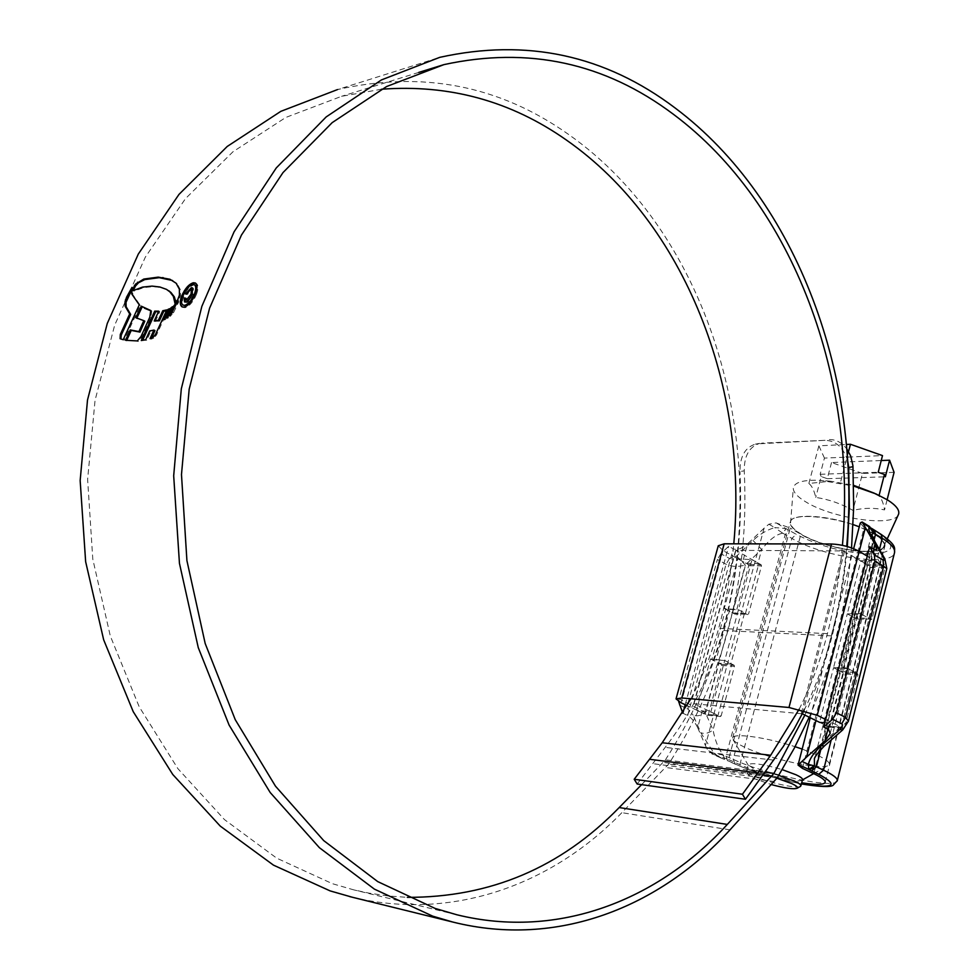 <?xml version="1.0" encoding="UTF-8"?>
<svg xmlns="http://www.w3.org/2000/svg" width="979" height="979" viewBox="0 0 979 979"><rect width="100%" height="100%" fill="white"/><g stroke="black" fill="none" stroke-linecap="round" stroke-linejoin="round"><path stroke-width="0.73" stroke-dasharray="4.89 3.67" d="M776.959 778.256C758.456 773.251 749.057 772.198 748.764 775.074L754.674 778.77L771.562 784.644M800.284 786.504C796.416 788.915 766.765 782.148 753.365 775.857L746.561 771.011C749.216 768.711 759.937 770.179 778.746 775.405M802.474 779.7L802.107 780.116C799.084 782.943 768.662 776.163 754.98 769.678L748.201 764.783C751.248 762.384 762.604 763.999 782.258 769.641M802.168 749.07L818.052 755.507C825.676 759.202 829.409 762.09 829.274 764.171L828.43 765.37C822.36 770.632 768.943 758.921 744.811 747.258C738.46 744.285 734.544 741.752 733.087 739.659L732.622 738.117C732.206 732.647 765.407 737.04 795.083 746.696M853.113 524.585C824.367 514.575 790.665 513.51 790.224 522.113C789.772 525.637 793.431 529.688 801.177 534.277C825.86 549.549 883.853 557.773 884.49 545.633C884.955 542.342 881.589 538.474 874.418 534.044L859.256 526.812M894.084 472.343L862.487 473.432L852.942 510.377C841.206 503.671 828.797 499.351 815.74 497.418C814.136 490.43 811.848 485.78 808.874 483.467L830.473 481.191L853.639 485.327M898.257 514.93C893.081 527.473 831.722 518.38 805.509 501.713C797.481 496.83 793.406 492.388 793.271 488.374C793.981 482.292 803.159 479.624 820.83 480.395L853.651 486.098M867.688 490.332L878.946 495.998C881.467 498.262 883.339 502.888 884.539 509.9C874.345 507.648 863.808 507.807 852.942 510.377M874.063 534.044C881.687 538.768 884.955 542.807 883.866 546.172C881.222 557.369 825.37 549.011 801.507 534.277C794.361 530.055 790.726 526.261 790.591 522.896C788.205 510.132 848.952 517.903 874.063 534.044M862.487 473.432L831.526 462.541L881.235 460.534M879.105 495.362L878.946 495.998M887.133 499.682L884.539 509.9M831.526 462.541L827.279 478.682L821.246 476.565L815.74 497.418M821.246 476.565L820.169 474.277L824.44 458.086L882.495 455.602M824.44 458.086L818.872 445.837L846.431 444.466M848.536 451.588L840.459 482.525M818.872 445.837L808.874 483.467M820.169 474.277L878.224 472.27M827.279 478.682L885.346 476.81M711.904 659.662L724.729 660.507L738.472 609.746L725.635 609.256L711.904 659.662L721.278 664.349L721.633 665.475L708.319 714.682L707.487 715.257L687.123 705.639M721.633 665.475L734.47 666.369L721.144 715.918L708.319 714.682M843.323 673.87L829.972 726.455L829.152 727.079L819.582 722.343L833.545 667.702L842.968 672.659L843.323 673.87L857.947 674.874L844.596 727.874L829.972 726.455M884.955 567.612L884.612 566.4L870.001 566.205L870.355 567.416L884.955 567.612L871.995 619.058L856.588 619.046L871.995 619.058M884.612 566.4L867.272 556.133M825.676 719.479L843.776 728.498L844.596 727.874M857.947 674.874L857.58 673.662L842.968 672.659M848.157 668.669L861.899 614.42L847.288 613.87L833.545 667.702L848.157 668.669L857.58 673.662M861.899 614.42L871.2 619.634M718.256 545.768L723.004 550.59L748.299 564.602L748.654 565.74L735.682 613.6L734.886 614.127L748.519 614.114L735.682 613.6M725.635 609.256L734.886 614.127M748.654 565.74L761.491 565.911L748.519 614.114M761.491 565.911L761.148 564.773L748.299 564.602M870.001 566.205L843.286 550.92L735.89 550.345L761.148 564.773M707.487 715.257L720.311 716.506L693.989 703.766L802.327 713.813M720.311 716.506L721.144 715.918M734.47 666.369L734.115 665.218L721.278 664.349M702.139 711.17L697.66 727.642L705.406 745.484L764.085 528.207L768.882 524.218L776.102 522.896L790.224 528.085L728.572 759.496L713.887 754.54L724.619 759.386L723.408 754.993C718.659 749.461 715.196 741.115 713.03 729.942L706.092 714.229L717.986 715.404L731.815 664.068L724.729 660.507L710.803 711.99L696.558 710.093L710.497 658.953L724.729 660.507L734.115 665.218M724.24 608.522L732.586 612.915L745.46 613.454L738.472 609.746L724.24 608.522L737.799 558.789L752.007 559.682L738.472 609.746L747.723 614.653M870.355 567.416L857.384 618.471M871.726 534.742L872.583 550.039L881.21 565.03L867.761 564.883L854.312 617.773L847.288 613.87L860.835 560.82L874.063 560.159L860.504 613.637L847.288 613.87L856.588 619.046M829.152 727.079L843.776 728.498M381.467 89.236L341.585 96.309L285.782 117.456L233.014 151.733L185.472 198.651L145.357 257.085L114.678 325.15L95.061 400.289L87.62 479.416L92.797 559.131L110.297 635.971L139.177 706.728L177.884 768.65L224.46 819.594L276.714 858.167L332.419 883.694L353.541 889.813L368.936 893.129L388.161 895.969L407.325 897.351M690.893 698.773C702.616 676.734 711.88 653.25 718.672 628.359C726.161 600.788 731.191 572.617 733.785 543.822M799.158 709.2C811.114 685.533 820.537 660.348 827.426 633.633C834.818 604.814 839.811 575.383 842.429 545.327M351.926 897.131C453.032 921.631 552.621 884.27 621.861 812.68L668.718 764.012C724.252 676.868 749.424 579.14 744.248 470.813C744.113 455.933 749.241 446.791 759.618 443.401L755.372 444.123C745.007 447.476 739.879 456.642 739.989 471.597L744.248 470.813M637.158 784.02L665.194 747.369C691.541 713.52 710.73 674.555 722.747 630.464C772.504 451.955 712.785 235.56 568.236 134.196C499.057 85.332 422.145 70.464 337.498 89.578L439.767 57.345M804.028 710.448C815.605 687.001 824.771 662.134 831.526 635.861C838.991 606.65 844.057 576.827 846.7 546.38M847.692 460.779C843.433 447.489 835.895 440.672 825.077 440.33L761.686 443.144M829.335 439.595C836.017 439.424 841.842 442.557 846.835 448.982M809.192 717.191C832.187 664.007 846.309 607.58 851.546 547.91M825.077 440.33L757.44 443.866M804.897 715.062C827.977 662.196 842.124 606.025 847.324 546.551M641.624 784.644L665.439 759.839C720.14 674.262 744.995 578.173 739.989 471.597M194.27 283.31L196.314 283.518C198.431 284.962 198.517 288.475 196.583 294.055L195.567 293.504M196.583 294.055C193.389 301.642 189.571 306.182 185.129 307.675L184.113 307.137M185.129 307.675L183.134 307.443C180.882 305.876 180.699 302.315 182.608 296.723L182.388 296.6M182.608 296.723L190.097 285.635M195.359 285.256L193.561 285.06C189.706 286.333 186.389 290.151 183.611 296.515C181.984 301.299 182.131 304.347 184.052 305.656M185.765 305.864C189.547 304.591 192.814 300.724 195.567 294.238L195.323 294.104M183.611 296.515L182.608 295.976M120.111 338.71L123.195 339.725M131.357 290.739L133.009 287.863L132.765 294.557L140.278 305.387L124.198 340.239M133.009 287.863L132.03 287.337M132.765 294.557L131.786 294.043M140.278 305.387L139.287 304.861M126.658 340.496L137.28 340.937M151.072 310.894L151.782 311.053L150.803 317.722L141.979 337.106L138.284 341.451M142.2 306.831L145.59 308.801M137.354 318.505L144.806 321.173M126.524 340.79L125.52 340.276M142.273 306.696L141.27 306.17M150.803 317.722L149.799 317.196M141.282 340.533L146.715 340.239L150.729 331.453L154.951 330.584M166.442 310.759L167.862 310.416L156.518 334.977L153.642 338.342L151.047 339.138L151.488 338.183M155.245 321.491L159.761 311.701L158.745 311.163M158.488 311.738L159.761 311.701M167.862 310.416L166.846 309.89M153.642 338.342L152.626 337.816M151.047 339.138L150.032 338.624M150.729 331.453L149.714 330.926M146.715 340.239L145.7 339.725M170.615 309.229L169.024 309.902L164.374 320.023L165.818 319.484L170.615 309.229L169.6 308.691M164.374 320.023L163.358 319.497M165.818 319.484L164.802 318.958M173.711 307.149L172.059 308.238L167.238 318.53L168.645 317.93L173.711 307.149L172.708 306.611M167.238 318.53L166.222 317.991M168.645 317.93L167.629 317.404M171.704 313.28L170.334 316.327L173.454 312.827L178.851 301.63L174.874 306.354M178.851 301.63L177.848 301.091M173.454 312.827L172.439 312.289M170.334 316.327L169.318 315.789M167.433 289.882L160.813 287.508L153.054 286.627L143.521 287.63L134.233 291.106L133.242 290.579M134.233 291.106L134.453 288.205M175.902 302.438L176 304.004L178.692 300.357L180.454 295.682L180.381 289.711L177.138 283.775L172.585 280.532M176 304.004L174.984 303.466M187.564 300.48L192.08 294.716L192.361 290.127L186.683 294.557L192.214 288.303L193.45 288.413L193.242 294.532C191.566 298.962 189.436 301.642 186.854 302.572L184.554 301.911M185.264 298.411L186.414 298.191L186.72 300.406M186.414 298.191L185.398 297.653M191.603 290.053L190.587 289.503M187.858 294.336L186.842 293.786M186.683 294.557L185.667 294.018M186.854 302.572L185.839 302.022M881.21 565.03L882.287 565.03L881.993 566.388L868.875 618.336L854.312 617.773M855.242 672.414L841.353 727.287L826.814 725.916L840.667 671.447L855.242 672.414L846.737 667.911L832.762 723.016L824.82 722.832M706.092 714.229L705.088 714.119L718.953 663.175L731.815 664.068M732.586 612.915L745.998 563.329L758.909 563.525L745.46 613.454M728.572 759.496L739.867 764.648C758.26 772.566 778.868 778.599 801.691 782.747M802.462 768.393L864.139 527.595L874.773 534.044C882.006 538.511 885.395 542.415 884.93 545.744C884.294 557.993 825.762 549.684 800.846 534.277L790.224 528.085M864.139 527.595L860.223 523.043M840.667 671.447L833.545 667.702L846.737 667.911M764.085 528.207L747.601 543.847L743.33 559.596M705.48 712.847L679.059 698.761L717.399 559.498L726.051 564.247C731.9 566.829 738.301 567.074 745.264 564.993L745.692 564.589M768.882 524.218L774.695 527.583C766.998 529.896 759.765 534.191 753.01 540.457L736.636 555.986L729.49 558.471L720.85 553.698L728.645 546.27L733.259 548.84C737.26 550.235 742.045 548.57 747.601 543.847M720.85 553.698L717.399 559.498M679.059 698.761L678.631 701.502M697.66 727.642C694.845 721.878 691.504 717.864 687.637 715.576L682.73 713.128M682.816 713.324L682.987 712.7M685.178 704.721L728.645 546.27M713.887 754.54L707.89 750.477L705.406 745.484M753.01 540.457L761.674 549.488C769.372 539.662 776.371 534.253 782.674 533.249L786.198 528.709L782.319 532.919L791.889 538.389C821.797 556.708 891.563 567.159 894.427 553.074M871.616 534.326L814.565 758.774L823.902 741.58L824.428 745.937M881.993 566.388L886.815 568.53M848.352 721.425L842.221 725.488L842.735 729.893M860.761 522.113L872.656 529.039M872.607 528.978L870.404 527.975L869.756 526.641M868.814 564.871L872.583 550.039C875.507 547.151 876.34 544.434 875.091 541.913M841.744 725.904L882.238 566.829C885.2 563.928 886.056 561.212 884.808 558.691M782.319 532.919L774.695 527.583L785.733 528.513L776.102 522.896M736.636 555.986L745.264 564.993L705.272 712.382C701.197 715.612 697.17 716.555 693.193 715.196L700.854 732.794L714.07 753.292L707.89 750.477M724.619 759.386L720.752 757.905L714.07 753.292L722.943 755.017L723.75 759.129L720.752 757.905M837.229 780.948C835.748 789.441 764.966 774.462 733.161 759.337L722.943 755.017M716.983 715.282L713.03 729.942C708.906 733.185 704.856 734.14 700.854 732.794M819.582 722.343L826.814 725.916M832.762 723.016L841.353 727.287M860.835 560.82L867.761 564.883M860.504 613.637L868.875 618.336M874.063 560.159L882.287 565.03M752.007 559.682L758.909 563.525M737.799 558.789L745.998 563.329M710.803 711.99L717.986 715.404M710.497 658.953L718.953 663.175M696.558 710.093L705.088 714.119M723.004 550.59L681.151 702.824M735.829 550.663L693.952 703.987M735.89 550.345L693.989 703.766M843.286 550.92L801.287 713.569M844.596 551.275L802.621 713.936M827.426 633.633L718.672 628.359M730.004 829.849L621.861 812.68M831.526 635.861L722.747 630.464M777.265 777.791L668.718 764.012M764.954 772.26L665.439 759.839M763.008 775.05L663.334 762.445M761.307 777.546L652.895 763.681M773.691 760.132L665.194 747.369M774.413 781.536L665.891 767.524M193.561 285.06L192.557 284.51M121.176 339.248L120.172 338.734M132.446 289.919L131.455 289.392M141.979 337.106L140.976 336.58M138.015 341.487L137.011 340.973M156.518 334.977L155.502 334.451M177.554 303.6L176.807 303.196M172.182 314.455L171.166 313.916M177.138 283.775L176.134 283.237M180.381 289.711L179.365 289.16M180.454 295.682L179.438 295.132M178.692 300.357L177.688 299.807M165.708 289.086L164.705 288.548M160.813 287.508L159.822 286.982M156.212 286.712L155.22 286.174M153.054 286.627L152.063 286.101M143.521 287.63L142.542 287.104M193.242 294.532L192.227 293.994M841.707 671.496L855.352 617.798M840.276 727.201L823.902 741.58L827.855 726.002M744.444 613.392L730.811 663.982M747.001 563.353L761.674 549.488L757.905 563.488M831.171 740.038L879.436 549.427M728.156 760.842L735.278 764.085L733.161 759.337L791.889 538.389L796.245 534.289L786.198 528.709M735.278 764.085C754.54 772.431 776.58 779.027 801.409 783.873M870.637 528.183L879.754 534.02C897.058 546.355 893.962 553 870.478 553.992C843.617 552.621 818.885 546.062 796.245 534.289M801.385 783.946C776.359 779.027 754.087 772.345 734.593 763.889L727.47 760.659L726.051 756.094L785.195 534.51L789.551 530.398M874.063 540.078L820.83 749.4M739.867 764.648L800.846 534.277M813.794 773.691L874.773 534.044M843.384 668.351L857.127 614.237M870.674 560.918L873.672 549.109M859.268 551.397L815.96 720.544M827.94 729.122L829.433 723.273M729.783 609.415L716.053 659.932M729.49 558.471L726.051 564.247L688.029 703.008L688.225 709.212L693.193 715.196M687.637 715.576L733.259 548.84M874.308 549.488L828.601 729.453M679.23 704.978L688.225 709.212M881.112 534.387L879.754 534.02M874.418 530.312L873.06 529.957M813.671 773.63L828.43 765.37M829.274 764.171L884.49 545.633M830.473 481.191L820.83 480.395M874.308 493.196L875.936 493.905M883.866 546.172L887.317 538.695M790.591 522.896L793.271 488.374M732.622 738.117L790.224 522.113M748.445 765.541L733.087 739.659M746.561 771.011L748.201 764.783M748.764 775.074L746.793 771.746M735.608 550.431L693.707 703.803M418.731 72.422L341.585 96.309M456.789 914.753L353.541 889.813M759.618 443.401L755.372 444.123M195.298 282.968L196.314 283.518M182.118 306.892L183.134 307.443M137.843 318.762L136.84 318.248M150.778 310.527L151.782 311.053M173.087 280.789L172.084 280.251M192.447 287.863L193.45 288.413M825.211 782.197L884.93 545.744M720.764 757.905L711.647 753.769M830.192 733.479L876.829 549.586M810.233 717.705L853.639 548.693"/><path stroke-width="1.47" d="M771.562 784.644C785.158 788.266 793.688 789.466 797.151 788.254C798.264 787.349 796.429 785.782 791.632 783.543L776.959 778.256M778.746 775.405L794.422 781.095C798.803 783.139 800.969 784.705 800.908 785.807L800.284 786.504M782.258 769.641L796.049 774.781C800.418 776.824 802.572 778.415 802.523 779.529L802.474 779.7M853.651 486.098L875.936 493.905L887.708 500.036C896.262 505.531 899.872 510.304 898.538 514.318L898.257 514.93M853.639 485.327L874.308 493.196M881.235 460.534L889.581 460.191L894.084 472.343L887.133 499.682M889.581 460.191L885.346 476.81L884.441 474.46L879.105 495.362M846.431 444.466L850.445 444.27L882.495 455.602L878.224 472.27L884.441 474.46M850.445 444.27L848.536 451.588M795.083 746.696L802.168 749.07M859.256 526.812L853.113 524.585M867.272 556.133L859.195 551.361C850.763 546.918 841.536 544.471 831.514 544.006L724.179 543.81L718.256 545.768L676.073 698.737M687.123 705.639L681.151 702.824L676.036 698.884L681.776 697.966L788.988 707.487L817.232 715.282L825.676 719.479M802.327 713.813L819.582 722.343L824.82 722.832M733.785 543.822C748.311 388.981 685.949 223.53 566.4 140.046C510.952 101.07 449.312 84.145 381.467 89.236M842.429 545.327C857.225 380.966 794.85 204.905 673.344 114.237C604.936 62.827 528.476 46.282 443.964 64.614L386.595 86.531L332.162 122.656L283.004 172.585L241.421 235.107L209.567 308.238L189.18 389.177L181.482 474.558L186.916 560.612L205.186 643.509L235.266 719.712L275.478 786.174L323.743 840.631L377.723 881.602L435.08 908.414L456.789 914.753C558.74 939.864 658.39 899.75 727.311 824.428L773.948 773.386L804.897 715.062M846.7 546.38C861.74 379.473 798.631 200.622 675.204 108.045C605.108 55.069 526.629 38.169 439.767 57.345L381.467 79.911L326.191 116.917L276.274 167.935L234.103 231.766L201.858 306.341L181.311 388.834L173.687 475.794L179.451 563.366L198.272 647.657L229.086 725.06L270.18 792.5L319.399 847.692L374.394 889.128L432.755 916.173L452.8 922.047C557.418 948.308 659.613 907.092 730.004 829.849L777.265 777.791L794.263 748.25L809.192 717.191M337.498 89.578L280.814 111.349L227.226 146.458L178.986 194.405L138.32 254.038L107.274 323.437L87.51 399.995L80.156 480.567L85.638 561.665L103.664 639.801L133.23 711.672L172.769 774.487L220.263 826.117L273.471 865.142L330.143 890.902L351.926 897.131M133.474 287.679L133.242 290.579L142.542 287.104L152.063 286.101L159.822 286.982L166.43 289.343L169.881 291.864L173.393 296.417L174.984 303.466L177.688 299.807L179.438 295.132L179.365 289.16L176.134 283.237L169.869 279.235L158.243 277.13L143.778 279.064L135.469 284.167L133.474 287.679L134.453 288.205L135.335 286.211L134.356 285.684M173.858 305.815L169.318 315.789L171.166 313.916L177.848 301.091L173.858 305.815L174.874 306.354L171.704 313.28M172.708 306.611L167.629 317.404L166.222 317.991L171.044 307.7L172.708 306.611M169.6 308.691L164.802 318.958L163.358 319.497L168.021 309.376L169.6 308.691M149.714 330.926L145.7 339.725L141.282 340.533L154.731 311.126L158.745 311.163L154.241 320.965L158.365 320.292L162.771 310.735L166.846 309.89L155.502 334.451L152.626 337.816L150.032 338.624L153.936 330.058L149.714 330.926M137.28 340.937L125.52 340.276L130.231 329.911L138.932 331.575L143.803 320.647L135.812 317.673L141.27 306.17L150.778 310.527L149.799 317.196L140.976 336.58L137.28 340.937M123.195 339.725L139.287 304.861L131.786 294.043L132.03 287.337L126.56 297.188L125.043 301.801L125.141 306.219L129.681 313.916L120.307 334.475L120.111 338.71L123.195 339.725M181.605 296.172C179.695 301.765 179.867 305.338 182.118 306.892L184.113 307.137C188.543 305.632 192.361 301.091 195.567 293.504C197.501 287.936 197.415 284.412 195.298 282.968L193.267 282.76C188.739 284.265 184.86 288.744 181.605 296.172L182.388 296.6M846.835 448.982L850.653 455.92L852.868 465.306L852.966 466.702L848.707 467.509L847.692 460.779M851.546 547.91L853.676 507.367L852.966 466.702M847.324 546.551L849.368 507.085L848.707 467.509M407.325 897.351C490.185 897.547 560.808 867.614 619.193 807.553L641.624 784.644M742.449 794.238L634.196 779.26L637.158 784.02L745.447 799.268L742.449 794.238L770.681 755.262L799.158 709.2M634.196 779.26L662.208 742.755L690.893 698.773M745.447 799.268L783.151 746.708L794.079 729.037L804.028 710.448M190.097 285.635L194.27 283.31L193.267 282.76M196.73 289.392L195.359 285.256L194.344 284.705C196.13 285.978 196.192 288.964 194.552 293.688C191.811 300.161 188.543 304.028 184.75 305.313L183.036 305.118C181.115 303.808 180.968 300.761 182.608 295.976C185.374 289.625 188.69 285.795 192.557 284.51L194.344 284.705M183.036 305.118L184.75 305.313M195.323 294.104L194.552 293.688M120.858 338.991L121.298 334.989L130.684 314.43L126.12 306.733L126.022 302.315L131.357 290.739M121.298 334.989L120.307 334.475M130.684 314.43L129.681 313.916M127.539 297.702L126.56 297.188M144.586 308.275L151.072 310.894M137.354 318.505L136.803 318.187L142.2 306.831M126.658 340.496L131.223 330.425L139.948 332.089L144.806 321.173L143.803 320.647M131.223 330.425L130.231 329.911M139.948 332.089L138.932 331.575M136.803 318.187L135.812 317.673M151.488 338.183L154.951 330.584L153.936 330.058M154.241 320.965L159.381 320.818L163.774 311.273L166.442 310.759M142.628 340.325L155.734 311.652L158.488 311.738M155.734 311.652L154.731 311.126M159.381 320.818L158.365 320.292M163.774 311.273L162.771 310.735M169.024 309.902L168.021 309.376M171.949 308.177L171.044 307.7M135.335 286.211L138.553 282.735L137.562 282.209M172.585 280.532L159.234 277.669L144.77 279.59L138.553 282.735M166.43 289.343L170.884 292.403L174.397 296.955L175.902 302.438M184.223 297.873L184.554 301.911L185.839 302.022C188.409 301.104 190.55 298.424 192.227 293.994L192.447 287.863L191.199 287.753L185.667 294.018L186.842 293.786L190.587 289.503L191.346 289.576L191.064 294.165L186.548 299.929L185.264 298.411M185.153 302.07L185.239 298.411M185.704 299.868L186.548 299.929M192.214 288.303L191.199 287.753M815.96 720.544L806.623 757.024L798.056 765.076L802.462 768.393L813.794 773.691C821.516 777.363 825.321 780.19 825.211 782.197C824.208 784.913 816.376 785.097 801.691 782.747M853.639 548.693L860.223 523.043L862.107 521.991L865.375 527.534L859.268 551.397M873.672 549.109L874.945 544.091L865.375 527.534M806.623 757.024L824.93 740.956L827.94 729.122M678.631 701.502L682.73 713.128M682.987 712.7L685.178 704.721M874.945 544.091L876.829 549.586L874.308 549.488L869.67 546.723L874.333 554.824L883.021 559.988C884.588 560.734 884.686 559.817 883.315 557.235L873.586 540.457C869.817 533.812 868.3 529.296 869.046 526.935L863.209 523.398M832.615 719.222L836.47 712.822L845.526 717.387L848.414 721.18L842.735 729.893L839.811 729.551C842.552 726.871 843.188 724.949 841.695 723.762L832.615 719.222L823.743 727.054L828.601 729.453L830.192 733.479L824.93 740.956M823.743 727.054L869.67 546.723M836.47 712.822L874.908 561.163L874.333 554.824M872.656 529.039L873.733 532.906L871.726 534.742M824.428 745.937L824.33 746.022C817.184 753.426 813.879 757.905 814.393 759.484L814.442 765.749L812.79 768.442L808.789 769.396L814.173 765.798L808.373 764.403C809.743 758.517 814.075 752.288 821.381 745.729L839.811 729.551M848.352 721.425L886.815 568.53L874.908 561.163M874.418 530.312L875.544 534.228L873.733 532.906L872.607 528.99L881.112 534.387C898 546.221 894.06 548.362 894.586 552.45C895.149 548.436 891.037 543.712 882.25 538.291L875.544 534.228L874.063 540.078M872.607 528.978L869.046 526.935L873.574 532.552M871.616 534.326L875.091 541.913L873.586 540.457M875.091 541.913L884.808 558.691L883.315 557.235M842.735 729.893L824.33 746.022L821.381 745.729M820.83 749.4L816.4 766.802L814.173 765.798M798.485 764.562L808.789 769.396L808.373 764.403L802.168 761.478M859.195 551.361L817.232 715.282M831.514 544.006L788.988 707.487M724.179 543.81L681.776 697.966M773.948 773.386L764.954 772.26M771.831 776.163L763.008 775.05M727.311 824.428L619.193 807.553M770.681 755.262L662.208 742.755M758.076 772.908L649.701 759.3M126.12 306.733L125.141 306.219M126.022 302.315L125.043 301.801M126.438 300.333L125.447 299.819M136.448 284.693L135.469 284.167M144.77 279.59L143.778 279.064M159.234 277.669L158.243 277.13M163.799 278.073L162.795 277.534M170.86 279.786L169.869 279.235M175.608 300.296L174.592 299.758M174.397 296.955L173.393 296.417M170.884 292.403L169.881 291.864M169.453 291.179L168.449 290.641M191.97 294.655L191.064 294.165M801.409 783.873C833.851 788.866 839.652 785.672 818.787 774.303L811.652 770.95L816.4 766.802L823.535 770.179L831.171 740.038M879.436 549.427L882.25 538.291L881.112 534.387M818.787 774.303L823.535 770.179C832.884 774.658 837.473 778.121 837.314 780.581L837.229 780.948M894.427 553.074L837.314 780.581L833.043 785.329C830.192 787.312 819.643 786.847 801.385 783.946M811.652 770.95L809.033 769.555M841.695 723.762L845.526 717.387L883.609 566.315L883.021 559.988M797.151 788.254L800.528 786.37M800.908 785.807L802.523 779.529M802.413 779.945L813.671 773.63M887.317 538.695L898.538 514.318M443.964 64.614L418.731 72.422M452.8 922.047L349.662 896.58M191.37 289.588L192.361 290.127M869.756 526.641L862.107 521.991M884.808 558.691L886.815 568.53M798.093 764.954L810.233 717.705"/></g></svg>
